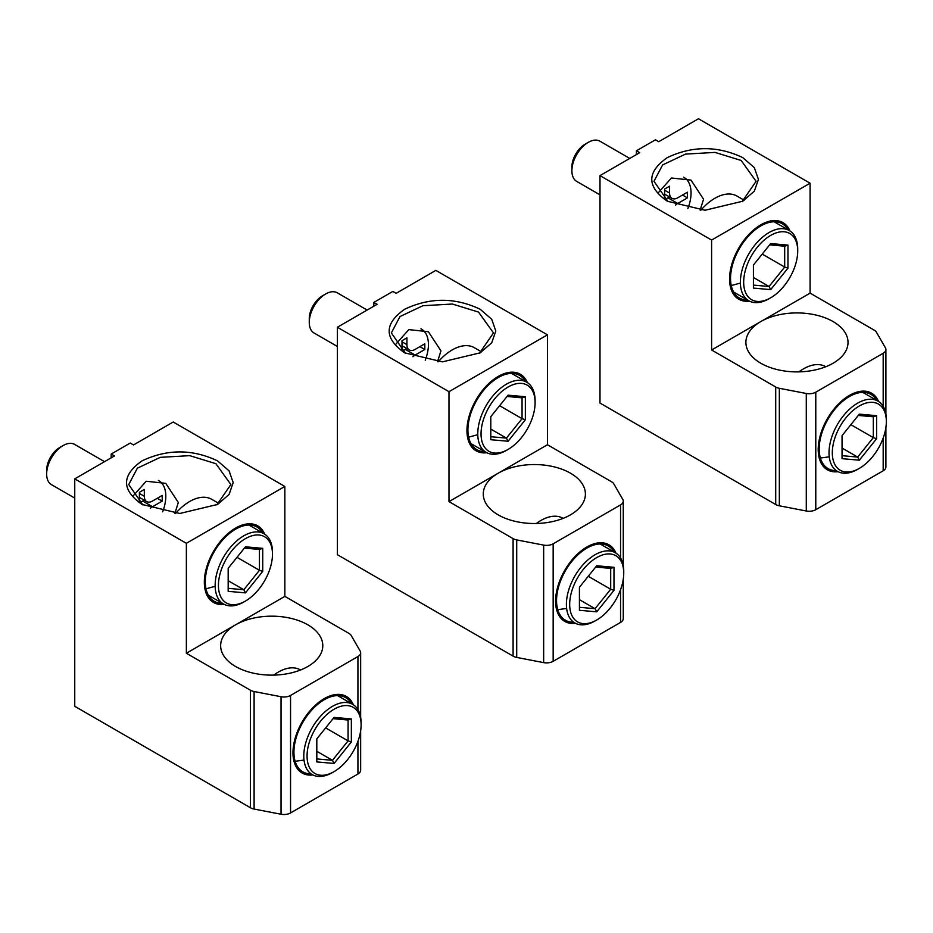 <?xml version="1.0" encoding="UTF-8"?>
<svg xmlns="http://www.w3.org/2000/svg" width="933" height="933" viewBox="0 0 933 933"><rect width="100%" height="100%" fill="white"/><g stroke="black" fill="none" stroke-linecap="round" stroke-linejoin="round"><path stroke-width="1.4" d="M744.184 200.233L737 196.082A44.224 25.529 120 0 0 714.888 198.274A44.224 25.529 -60 0 0 700.916 210.147M789.959 230.941A44.224 25.529 120 0 0 782.95 222.614A44.224 25.529 120 0 0 760.838 224.806A44.224 25.529 120 0 0 731.95 263.771A44.224 25.529 120 0 0 738.738 299.201A44.224 25.529 120 0 0 749.444 301.114M373.806 302.42L377.095 304.31L337.373 327.25L448.983 391.685L547.461 334.83L435.851 270.383L396.128 293.324L392.851 291.423L373.806 302.42L373.806 306.211M337.373 327.25L337.373 554.68L513.092 656.132L513.092 538.621A9.283 5.365 0 0 0 516.719 539.915L543.659 545.105A9.283 5.365 0 0 0 553.164 543.811L620.55 504.905A9.283 5.365 0 0 0 623.267 501.114A9.283 5.365 0 0 0 622.801 499.412L613.809 483.865A9.283 5.365 0 0 0 611.57 481.766L547.461 444.749L498.222 473.183A51.07 29.483 180 0 1 570.448 473.183A51.07 29.483 180 0 1 585.399 494.035A51.07 29.483 180 0 1 553.875 521.267A51.07 29.483 180 0 1 498.222 514.876A51.07 29.483 180 0 1 483.271 494.035A51.07 29.483 180 0 1 498.222 473.183L448.983 501.616L513.092 538.621M480.168 309.243L491.703 319.249L495.808 331.04L491.703 342.819L480.168 352.826L442.417 361.864L404.665 352.837C384.011 338.306 384.011 323.774 404.665 309.243C429.833 297.312 455.001 297.312 480.168 309.243M623.267 579.183L623.267 618.626A9.283 5.365 180 0 1 620.55 622.416L620.55 589.714M553.164 543.811L553.164 661.322L620.55 622.416M553.164 661.322A9.283 5.365 180 0 1 543.659 662.617L516.719 657.427A9.283 5.365 180 0 1 513.092 656.132M395.534 344.545L408.829 329.617L428.375 331.728L440.936 350.843L437.519 361.724M405.505 353.304L391.347 332.929L399.977 316.555L422.894 305.721L452.365 304.03L478.524 312.089L493.487 332.929L479.515 353.187M468.972 437.099L477.778 434.673M525.442 381.445A42.86 24.748 120 0 0 501.954 375.649A42.86 24.748 120 0 0 498.222 377.538A42.86 24.748 120 0 0 468.144 434.207A42.86 24.748 120 0 0 484.903 451.654M448.983 391.685L448.983 501.616M547.461 334.83L547.461 444.749M614.077 552.021A42.86 24.748 120 0 0 590.589 546.225A42.86 24.748 120 0 0 586.857 548.114A42.86 24.748 120 0 0 556.779 604.782A42.86 24.748 120 0 0 573.538 622.229M558.319 609.587L566.634 608.456M636.423 150.796L639.711 152.685L599.989 175.626L711.599 240.061L810.089 183.206L698.467 118.759L658.745 141.699L655.467 139.798L636.423 150.796L636.423 154.586M599.989 175.626L599.989 403.056L775.708 504.508L775.708 386.997A9.283 5.365 0 0 0 779.335 388.291L806.287 393.481A9.283 5.365 0 0 0 815.78 392.187L883.178 353.28A9.283 5.365 0 0 0 885.895 349.49A9.283 5.365 0 0 0 885.417 347.799L876.437 332.241A9.283 5.365 0 0 0 874.186 330.142L810.089 293.137L760.838 321.558A51.07 29.483 180 0 1 833.064 321.558A51.07 29.483 180 0 1 848.027 342.411A51.07 29.483 180 0 1 816.492 369.643A51.07 29.483 180 0 1 760.838 363.252A51.07 29.483 180 0 1 745.887 342.411A51.07 29.483 180 0 1 760.838 321.558L711.599 349.992L775.708 386.997M742.785 157.619L754.319 167.625L758.424 179.416L754.319 191.195L742.785 201.213L705.033 210.24L667.282 201.213C646.627 186.682 646.627 172.15 667.282 157.619C692.449 145.688 717.617 145.688 742.785 157.619M885.895 427.559L885.895 467.001A9.283 5.365 180 0 1 883.178 470.792L883.178 438.09M815.78 392.187L815.78 509.698L883.178 470.792M815.78 509.698A9.283 5.365 180 0 1 806.287 510.992L779.335 505.803A9.283 5.365 180 0 1 775.708 504.508M658.15 192.921L671.445 177.993L690.991 180.104L703.564 199.219L700.135 210.1M668.133 201.68L653.975 181.305L662.605 164.931L685.51 154.097L714.993 152.406L741.152 160.464L756.103 181.305L742.143 201.563M731.589 285.475L740.394 283.049M788.07 229.821A42.86 24.748 120 0 0 764.57 224.025A42.86 24.748 120 0 0 760.838 225.914A42.86 24.748 120 0 0 730.772 282.582A42.86 24.748 120 0 0 747.531 300.029M711.599 240.061L711.599 349.992M810.089 183.206L810.089 293.137M876.705 400.397A42.86 24.748 120 0 0 853.205 394.612A42.86 24.748 120 0 0 849.473 396.49A42.86 24.748 120 0 0 819.407 453.158A42.86 24.748 120 0 0 836.166 470.605M820.935 457.963L829.25 456.832M300.543 669.987L300.391 669.906A44.224 25.529 120 0 0 278.279 672.098A44.224 25.529 -60 0 0 273.719 675.119M353.35 704.753A44.224 25.529 120 0 0 346.353 696.438A44.224 25.529 120 0 0 324.241 698.63A44.224 25.529 120 0 0 295.353 737.595A44.224 25.529 120 0 0 302.129 773.025A44.224 25.529 120 0 0 312.835 774.938M367.147 310.059L337.291 292.81A23.208 13.4 120 0 0 325.687 293.965L322.398 295.866A18.567 10.718 120 0 0 309.266 318.608L309.266 322.398A23.208 13.4 120 0 0 314.083 333.023L337.373 346.47M401.61 350.645A11.604 6.706 120 0 0 402.006 347.508L402.006 340.685L406.928 337.839L406.928 344.662A11.604 6.706 120 0 0 409.33 349.98A11.604 6.706 120 0 0 415.138 349.409L424.818 343.81L424.818 349.502L419.897 346.656M402.659 351.426A11.604 6.706 -60 0 1 405.295 349.409L406.811 348.522M424.818 349.502L415.138 355.088A11.604 6.706 120 0 0 412.922 356.721M425.25 360.196A33.891 19.57 120 0 0 428.434 344.569A33.891 19.57 120 0 0 420.97 328.813M325.687 293.965A23.208 13.4 120 0 0 309.266 322.398L309.266 318.608M218.952 503.482L211.756 499.33A44.224 25.529 120 0 0 189.644 501.511A44.224 25.529 -60 0 0 175.672 513.383M264.715 534.177A44.224 25.529 120 0 0 257.718 525.862A44.224 25.529 120 0 0 235.606 528.055A44.224 25.529 120 0 0 206.718 567.019A44.224 25.529 120 0 0 213.494 602.45A44.224 25.529 120 0 0 224.2 604.362M563.159 518.363L563.007 518.281A44.224 25.529 120 0 0 540.895 520.474A44.224 25.529 -60 0 0 536.335 523.495M615.978 553.129A44.224 25.529 120 0 0 608.969 544.814A44.224 25.529 120 0 0 586.857 547.006A44.224 25.529 120 0 0 557.969 585.971A44.224 25.529 120 0 0 564.745 621.401A44.224 25.529 120 0 0 575.451 623.314M111.19 454.044L114.467 455.934L74.745 478.862L186.367 543.309L284.845 486.455L173.235 422.008L133.512 444.948L130.223 443.047L111.19 454.044L111.19 457.835M74.745 478.862L74.745 706.304L250.464 807.756L250.464 690.245A9.283 5.365 0 0 0 254.103 691.54L281.043 696.729A9.283 5.365 0 0 0 290.548 695.435L357.934 656.529A9.283 5.365 0 0 0 360.651 652.738A9.283 5.365 0 0 0 360.173 651.036L351.193 635.478A9.283 5.365 0 0 0 348.954 633.39L284.845 596.374L235.606 624.807A51.07 29.483 180 0 1 307.82 624.807A51.07 29.483 180 0 1 322.783 645.659A51.07 29.483 180 0 1 291.259 672.891A51.07 29.483 180 0 1 235.606 666.5A51.07 29.483 180 0 1 220.643 645.659A51.07 29.483 180 0 1 235.606 624.807L186.367 653.24L250.464 690.245M217.552 460.867L229.086 470.873L233.18 482.653L229.086 494.443L217.552 504.45L179.801 513.477L142.049 504.45C121.383 489.918 121.383 475.398 142.049 460.867C167.217 448.936 192.385 448.936 217.552 460.867M360.651 730.807L360.651 770.238A9.283 5.365 180 0 1 357.934 774.028L357.934 741.338M290.548 695.435L290.548 812.935L357.934 774.028M290.548 812.935A9.283 5.365 180 0 1 281.043 814.241L254.103 809.051A9.283 5.365 180 0 1 250.464 807.756M132.918 496.169L146.201 481.241L165.747 483.352L178.32 502.467L174.903 513.348M142.889 504.928L128.731 484.554L137.361 468.179L160.278 457.345L189.749 455.654L215.908 463.701L230.859 484.554L216.899 504.811M206.356 588.723L215.15 586.297M262.826 533.058A42.86 24.748 120 0 0 239.338 527.273A42.86 24.748 120 0 0 235.606 529.163A42.86 24.748 120 0 0 205.528 585.831A42.86 24.748 120 0 0 222.287 603.278M186.367 543.309L186.367 653.24M284.845 486.455L284.845 596.374M351.461 703.645A42.86 24.748 120 0 0 327.973 697.849A42.86 24.748 120 0 0 324.241 699.738A42.86 24.748 120 0 0 294.163 756.406A42.86 24.748 120 0 0 310.922 773.854M295.703 761.211L304.006 760.08M740.382 282.198A40.539 23.407 120 0 0 748.779 300.753A40.539 23.407 120 0 0 769.049 298.747L770.693 297.802A38.218 22.065 120 0 0 797.715 251L797.715 249.099A40.539 23.407 120 0 0 789.318 230.544A40.539 23.407 120 0 0 758.086 241.402A40.539 23.407 120 0 0 740.382 282.198M797.715 251A38.218 22.065 120 0 0 770.693 235.396A38.218 22.065 120 0 0 743.671 282.198A38.218 22.065 120 0 0 770.693 297.802M787.965 268.144L770.693 289.627L753.421 288.087L753.421 265.054L770.693 243.56L787.965 245.111L787.965 268.144L784.688 267.048L762.238 254.079M787.965 245.111L784.688 246.195L784.688 267.048L769.049 286.489L753.421 277.474M770.693 289.627L769.049 286.489L753.421 285.101M769.655 244.854L784.688 246.195M481.568 351.858L474.372 347.706A44.224 25.529 120 0 0 452.26 349.898A44.224 25.529 -60 0 0 438.288 361.759M527.343 382.553A44.224 25.529 120 0 0 520.334 374.238A44.224 25.529 120 0 0 498.222 376.431A44.224 25.529 120 0 0 469.334 415.395A44.224 25.529 120 0 0 476.11 450.826A44.224 25.529 120 0 0 486.816 452.738M629.763 158.435L599.907 141.198A23.208 13.4 120 0 0 588.303 142.341L585.026 144.242A18.567 10.718 120 0 0 571.894 166.984L571.894 170.774A23.208 13.4 120 0 0 576.699 181.399L599.989 194.845M664.238 199.021A11.604 6.706 120 0 0 664.623 195.883L664.623 189.061L669.556 186.215L669.556 193.038A11.604 6.706 120 0 0 671.958 198.356A11.604 6.706 120 0 0 677.755 197.784L687.446 192.186L687.446 197.878L682.524 195.032M665.276 199.802A11.604 6.706 -60 0 1 667.911 197.784L669.439 196.898M687.446 197.878L677.755 203.464A11.604 6.706 120 0 0 675.55 205.097M687.866 208.572A33.891 19.57 120 0 0 691.05 192.944A33.891 19.57 120 0 0 683.586 177.188M588.303 142.341A23.208 13.4 120 0 0 571.894 170.774L571.894 166.984M566.401 604.397A40.539 23.407 120 0 0 574.798 622.952A40.539 23.407 120 0 0 595.067 620.946L596.712 620.002A38.218 22.065 120 0 0 623.734 573.189L623.734 571.299A40.539 23.407 120 0 0 615.337 552.744A40.539 23.407 120 0 0 584.093 563.602A40.539 23.407 120 0 0 566.401 604.397M623.734 573.189A38.218 22.065 120 0 0 596.712 557.596A38.218 22.065 120 0 0 569.678 604.397A38.218 22.065 120 0 0 596.712 620.002M613.984 590.344L596.712 611.826L579.428 610.287L579.428 587.254L596.712 565.76L613.984 567.311L613.984 590.344L610.695 589.248L588.245 576.279M613.984 567.311L610.695 568.395L610.695 589.248L595.067 608.689L579.428 599.662M596.712 611.826L595.067 608.689L579.428 607.301M595.662 567.054L610.695 568.395M477.766 433.822A40.539 23.407 120 0 0 486.163 452.377A40.539 23.407 120 0 0 506.432 450.371L508.077 449.426A38.218 22.065 120 0 0 535.099 402.613L535.099 400.724A40.539 23.407 120 0 0 526.702 382.168A40.539 23.407 120 0 0 495.458 393.026A40.539 23.407 120 0 0 477.766 433.822M535.099 402.613A38.218 22.065 120 0 0 508.077 387.02A38.218 22.065 120 0 0 481.043 433.822A38.218 22.065 120 0 0 508.077 449.426M525.349 419.768L508.077 441.251L490.793 439.711L490.793 416.678L508.077 395.184L525.349 396.723L525.349 419.768L522.06 418.672L499.61 405.703M525.349 396.723L522.06 397.82L522.06 418.672L506.432 438.113L490.793 429.087M508.077 441.251L506.432 438.113L490.793 436.726M507.027 396.478L522.06 397.82M829.017 452.773A40.539 23.407 120 0 0 837.414 471.328A40.539 23.407 120 0 0 857.684 469.322L859.328 468.378A38.218 22.065 120 0 0 886.35 421.576L886.35 419.675A40.539 23.407 120 0 0 877.953 401.12A40.539 23.407 120 0 0 846.721 411.978A40.539 23.407 120 0 0 829.017 452.773M886.35 421.576A38.218 22.065 120 0 0 859.328 405.972A38.218 22.065 120 0 0 832.306 452.773A38.218 22.065 120 0 0 859.328 468.378M876.6 438.72L859.328 460.202L842.056 458.663L842.056 435.629L859.328 414.135L876.6 415.686L876.6 438.72L873.323 437.624L850.873 424.667M876.6 415.686L873.323 416.783L873.323 437.624L857.684 457.077L842.056 448.05M859.328 460.202L857.684 457.077L842.056 455.677M858.29 415.43L873.323 416.783M104.531 461.672L74.675 444.435A23.208 13.4 120 0 0 63.059 445.589L59.782 447.478A18.567 10.718 120 0 0 46.65 470.232L46.65 474.022A23.208 13.4 120 0 0 51.455 484.647L74.745 498.094M138.994 502.269A11.604 6.706 120 0 0 139.39 499.132L139.39 492.309L144.312 489.463L144.312 496.286A11.604 6.706 120 0 0 146.714 501.604A11.604 6.706 120 0 0 152.522 501.021L162.202 495.435L162.202 501.114L157.28 498.28M140.032 503.05A11.604 6.706 -60 0 1 142.667 501.021L144.195 500.146M162.202 501.114L152.522 506.712A11.604 6.706 120 0 0 150.306 508.333M162.622 511.82A33.891 19.57 120 0 0 165.817 496.193A33.891 19.57 120 0 0 158.353 480.437M63.059 445.589A23.208 13.4 120 0 0 46.65 474.022L46.65 470.232M825.787 366.751L825.635 366.657A44.224 25.529 120 0 0 803.523 368.85A44.224 25.529 -60 0 0 798.951 371.87M878.594 401.517A44.224 25.529 120 0 0 871.585 393.19A44.224 25.529 120 0 0 849.473 395.382A44.224 25.529 120 0 0 820.585 434.346A44.224 25.529 120 0 0 827.373 469.789A44.224 25.529 120 0 0 838.079 471.69M303.785 756.022A40.539 23.407 120 0 0 312.17 774.577A40.539 23.407 120 0 0 332.44 772.571L334.084 771.626A38.218 22.065 120 0 0 361.106 724.813L361.106 722.923A40.539 23.407 120 0 0 352.709 704.368A40.539 23.407 120 0 0 321.477 715.226A40.539 23.407 120 0 0 303.785 756.022M361.106 724.813A38.218 22.065 120 0 0 334.084 709.22A38.218 22.065 120 0 0 307.062 756.022A38.218 22.065 120 0 0 334.084 771.626M351.356 741.957L334.084 763.451L316.812 761.911L316.812 738.878L334.084 717.384L351.356 718.923L351.356 741.957L348.079 740.872L325.629 727.903M351.356 718.923L348.079 720.019L348.079 740.872L332.44 760.313L316.812 751.287M334.084 763.451L332.44 760.313L316.812 758.926M333.046 718.678L348.079 720.019M215.15 585.446A40.539 23.407 120 0 0 223.547 604.001A40.539 23.407 120 0 0 243.816 601.995L245.449 601.05A38.218 22.065 120 0 0 272.471 554.237L272.471 552.348A40.539 23.407 120 0 0 264.074 533.781A40.539 23.407 120 0 0 232.842 544.65A40.539 23.407 120 0 0 215.15 585.446M272.471 554.237A38.218 22.065 120 0 0 245.449 538.633A38.218 22.065 120 0 0 218.427 585.446A38.218 22.065 120 0 0 245.449 601.05M262.733 571.381L245.449 592.875L228.177 591.335L228.177 568.302L245.449 546.808L262.733 548.347L262.733 571.381L259.444 570.296L236.994 557.328M262.733 548.347L259.444 549.444L259.444 570.296L243.816 589.738L228.177 580.711M245.449 592.875L243.816 589.738L228.177 588.338M244.411 548.103L259.444 549.444M543.659 545.105L543.659 662.617M516.719 657.427L516.719 539.915M620.55 557.981L620.55 504.905M806.287 393.481L806.287 510.992M779.335 505.803L779.335 388.291M883.178 406.368L883.178 353.28M415.138 355.088L405.295 349.409M406.928 344.662L402.006 341.816M281.043 696.729L281.043 814.241M254.103 809.051L254.103 691.54M357.934 709.605L357.934 656.529M677.755 203.464L667.911 197.784M669.556 193.038L664.623 190.204M152.522 506.712L142.667 501.021M144.312 496.286L139.39 493.44M623.267 565.666L623.267 501.114M885.895 414.042L885.895 349.49M402.006 345.746L409.33 349.98M360.651 717.29L360.651 652.738M789.318 230.544L774.157 221.786M748.779 300.753L733.618 292.006M664.623 194.122L671.958 198.356M615.337 552.744L600.176 543.986M526.702 382.168L511.541 373.41M486.163 452.377L471.002 443.63M877.953 401.12L862.792 392.361M139.39 497.371L146.714 501.604M352.709 704.368L337.559 695.61M264.074 533.781L248.924 525.034M223.547 604.001L208.386 595.254"/></g></svg>

